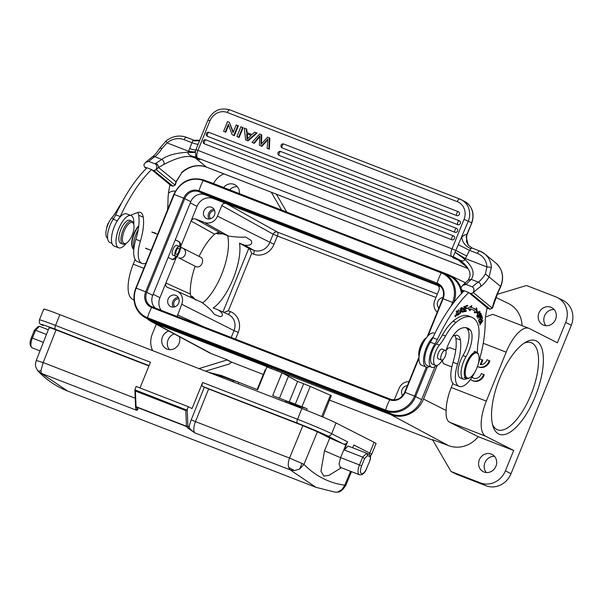 <?xml version="1.0" encoding="UTF-8"?>
<svg xmlns="http://www.w3.org/2000/svg" width="602" height="602" viewBox="0 0 602 602"><rect width="100%" height="100%" fill="white"/><g stroke="black" fill="none" stroke-linecap="round" stroke-linejoin="round"><path stroke-width="0.9" d="M435.02 366.595L421.618 399.6A24.313 22.312 -63 0 1 391.654 414.041L153.555 321.716A24.313 22.312 -63 0 1 151.674 320.874L145.661 317.811A24.313 22.312 -63 0 0 147.543 318.654L153.555 321.716M461.418 293.588A24.313 22.312 -63 0 0 449.844 276.213L443.832 273.157A24.313 22.312 -63 0 0 441.951 272.315A1.053 0.421 -68.8 0 0 441.936 272.307L203.837 179.983A1.053 0.421 -68.8 0 1 203.852 179.99C190.593 176.401 180.585 181.202 173.812 194.378L173.888 194.423M440.258 285.98L205.094 194.792A11.626 10.67 -63 0 0 190.759 201.7L152.735 295.341A11.626 10.67 -63 0 0 155.226 308.036M477.19 353.163A13.387 5.298 111.2 0 0 466.339 366.197A13.387 5.298 111.2 0 0 469.906 377.657A13.387 5.298 111.2 0 0 477.093 367.476A13.387 5.298 111.2 0 0 478.65 355.12A13.387 5.298 111.2 0 0 477.19 353.163M469.906 377.657L469.184 378.056A14.094 5.576 -68.8 0 1 466.452 378.47A14.094 5.576 -68.8 0 1 466.249 378.38A14.094 5.576 -68.8 0 1 466.452 363.051A14.094 5.576 -68.8 0 1 476.641 352.185A14.094 5.576 -68.8 0 1 476.852 352.275A14.094 5.576 -68.8 0 1 478.387 354.337L478.65 355.12M442.673 359.838A8.631 3.416 111.2 0 0 442.914 362.585A8.631 3.416 111.2 0 0 443.862 363.841A8.631 3.416 111.2 0 0 443.983 363.901L451.816 366.934M455.774 349.95L450.228 347.798A8.631 3.416 111.2 0 0 448.55 348.054A8.631 3.416 111.2 0 0 446.135 350.432M442.914 362.585L442.658 361.802A7.931 3.138 -68.8 0 1 442.41 360.019M446.368 349.694A7.931 3.138 -68.8 0 1 447.828 348.453L448.55 348.054M40.944 370.539C38.934 371.223 37.768 371.171 37.459 370.38L37.572 370.576C35.014 365.437 35.014 365.745 36.278 360.38L49.168 327.571M38.4 371.479L38.468 371.554A11.98 11.98 0 0 1 37.595 370.606L37.572 370.576M36.376 360.508L43.201 362.57L40.959 370.523L41.32 373.345L136.571 410.286L137.271 408.51M366.731 453.268L362.667 457.106L344.261 449.972L347.572 441.815A3.522 3.236 117 0 1 343.23 443.907L327.322 435.81A24.667 0.903 -157.9 0 0 297.471 423.183L202.565 386.379L204.311 387.267L191.21 419.842A14.094 5.576 111.2 0 0 189.156 427.42C189.389 428.383 191.278 430.197 194.807 432.868L290.044 469.793L288.651 467.4L294.423 470.591L299.668 469.056L301.933 463.427L303.957 464.398C315.561 476.144 329.166 483.067 344.78 485.174L345.525 485.581L341.906 489.652L337.782 491.947M334.885 492.12L315.96 487.327L290.059 469.816L294.423 470.606M299.676 469.071L303.957 464.405L317.382 431.777L329.768 438.083L324.501 450.763L320.956 471.193L323.846 476.099L329.106 475.279L341.342 467.724M337.233 492.15L334.945 492.112A11.98 11.98 0 0 0 337.263 492.15M350.59 471.313L344.78 485.174L341.913 489.667M187.23 409.315L185.822 410.602L135.42 391.067L134.901 389.976L136.097 386.439L188.298 406.681L187.23 409.315L187.899 425.96A1.053 0.948 139.9 0 1 186.537 426.54A1.053 0.421 -68.8 0 1 186.447 426.231L136.052 406.689L135.42 391.067M134.886 389.818L186.68 410.06M202.565 386.379A3.522 1.392 -68.8 0 1 202.641 382.481L192.038 408.585L188.298 406.681M149.055 365.632L55.452 329.332A3.522 1.392 -68.8 0 1 55.527 325.434L150.432 362.238L139.995 387.951M288.651 467.4C287.952 464.729 288.245 461.629 289.532 458.084L301.933 463.427M204.311 387.267L302.881 425.637L317.382 431.777M135.57 406.312A10.573 4.184 -68.8 0 0 136.571 410.286C138.001 409.909 138.272 409.3 137.399 408.457A436.721 172.699 -68.8 0 1 136.142 406.997A1.053 0.421 -68.8 0 1 136.052 406.689A1.053 0.715 -2.3 0 1 135.54 406.109A1.053 1.053 0 0 0 135.789 406.749A1.053 0.948 -40.1 0 0 136.142 406.997L186.537 426.54A436.721 172.699 111.2 0 0 187.794 427.999L194.807 432.868A10.573 4.184 111.2 0 1 195.492 421.618L289.532 458.084L302.881 425.637M135.593 406.312A1.053 0.948 -40.1 0 0 135.789 406.749L137.06 408.224A1.053 0.948 -41.3 0 0 137.399 408.457M185.822 410.602L186.447 426.231A1.053 0.715 177.7 0 0 187.899 425.96A435.66 172.285 111.2 0 0 189.156 427.42A1.053 0.948 138.7 0 1 187.794 427.999M50.011 328.098C47.942 326.984 49.943 327.586 56.031 329.919L148.927 365.941M38.468 371.554L41.32 373.375M366.663 453.231L367.626 455.511L364.526 458.686L362.667 457.106L359.484 464.94L340.589 457.61L339.069 464.052L340.401 467.483L340.965 467.581M374.083 442.312A28.189 1.031 22.1 0 1 376.062 443.554L371.69 454.322A28.189 1.031 -157.9 0 0 369.711 453.08L374.083 442.312L336.036 422.95A28.189 1.031 22.1 0 0 301.918 408.517L59.899 314.673A28.189 1.031 22.1 0 0 43.758 309.142L39.386 319.91C39.04 325.328 40.552 323.379 42.787 325.464L43.058 325.584A3.522 3.236 117 0 1 42.787 325.464M340.589 457.61L345.819 445.028L329.768 438.083M366.528 453.163L348.114 446.029L344.261 449.972M352.667 447.79L353.81 444.983L369.711 453.08A3.522 3.236 -63 0 1 368.868 454.344M43.359 342.357L32.365 338.091A8.812 3.484 -68.8 0 0 32.305 347.896C29.686 346.188 29.37 342.801 31.357 337.745L32.365 338.091L35.548 330.265L39.408 326.322L48.303 329.768M39.408 326.322L37.806 326.788M46.452 334.494L35.548 330.265L34.389 330.671M472.412 248.212A3.522 1.392 111.2 0 0 472.254 248.122L468.258 245.172L466.196 236.992L466.821 234.441L466.49 241.673L468.258 245.172M477.401 253.412A3.522 1.392 111.2 0 1 479.802 251.042L484.768 253.939A21.145 19.256 129.3 0 0 479.952 251.139A3.522 1.392 111.2 0 0 479.802 251.042L472.254 248.122A3.522 1.392 111.2 0 0 470.937 248.754L469.47 250.334L477.401 253.412A17.616 16.051 129.3 0 1 486.92 266.897L485.415 273.94A23.613 9.339 -68.8 0 1 478.281 282.127A96.2 38.046 111.2 0 0 472.322 286.868C474.052 287.809 474.376 289.712 473.307 292.58L471.073 293.603M492.489 308.066L492.225 308.058A37 14.629 -68.8 0 1 497.305 293.498L500.51 286.341L489.057 276.973L491.382 267.356L486.92 266.927L465.369 258.567L464.872 259.432C464.18 261.178 462.419 261.351 459.574 259.944L453.765 258.22L453.329 257.129L457.686 259.334A3.522 1.392 -68.8 0 0 457.987 259.861L453.765 258.22L451.681 256.52A7.051 2.784 111.2 0 1 452.049 248.852L464.029 219.391L468.296 221.197L455.827 250.424L466.783 255.993L465.369 258.567L455.067 252.208L464.872 259.432C472.946 267.025 475.076 273.677 471.253 279.403L468.228 280.088C470.839 275.505 471.577 271.382 463.608 263.134L459.153 259.801L453.336 257.144M143.855 165.031L145.458 162.427L148.822 161.434A96.2 38.046 -68.8 0 1 154.789 156.686A23.613 9.339 111.2 0 0 161.915 148.498L167.055 142.892A17.616 16.051 129.3 0 1 184.077 139.672L192.008 142.749C196.29 144.254 198.404 144.63 198.336 143.863M146.918 167.913L144.563 166.995L146.354 168.462M478.093 364.473A24.667 9.752 111.2 0 0 478.944 361.772A81.052 32.049 -68.8 0 0 485.182 322.838A38.761 15.328 111.2 0 1 487.199 307.84L468.725 292.542L464.195 290.789A91.617 36.233 111.2 0 0 432.846 337.782A17.616 6.968 -68.8 0 1 430.362 342.207A15.502 6.133 111.2 0 0 426.412 365.113A15.502 6.133 111.2 0 0 427.104 365.519L431.626 367.273A15.502 6.133 -68.8 0 1 430.942 366.874A15.502 6.133 -68.8 0 1 434.892 343.96A17.616 6.968 111.2 0 0 437.376 339.536A91.617 36.233 -68.8 0 1 468.725 292.542M464.082 290.894L461.719 289.983L463.517 291.451M487.108 308.224L489.975 309.074L471.095 293.618L468.665 292.67M490.066 309.24L492.195 308.058L473.307 292.58M167.491 209.955A81.052 32.049 -68.8 0 0 168.018 199.856A38.761 15.328 111.2 0 1 170.042 184.859L151.561 169.561L147.031 167.8A91.617 36.233 111.2 0 0 115.689 214.801A17.616 6.968 -68.8 0 1 113.206 219.226A15.502 6.133 111.2 0 0 109.255 242.132A15.502 6.133 111.2 0 0 109.94 242.538L111.972 243.321M169.945 185.243L172.812 186.086L153.916 170.622L151.501 169.689M172.909 186.251L175.039 185.077L156.159 169.629L153.916 170.622L156.144 169.598A92.678 36.647 -68.8 0 1 158.522 167.484L163.977 164.399C169.711 161.471 184.776 153.743 193.904 157.528A24.667 22.47 129.3 0 1 195.447 158.055L206.471 167.085L468.13 268.545M461.719 289.983L460.936 287.786L462.622 285.408L465.986 284.415L472.322 286.868M144.563 166.995L143.773 164.805M156.144 169.598C157.212 166.716 156.889 164.805 155.165 163.887L148.822 161.434M471.095 293.618L473.315 292.61A92.678 36.647 111.2 0 1 480.863 286.379A3.522 2.784 -125 0 0 478.281 282.127L471.253 279.403L466.565 283.903L464.037 284.219M173.015 186.221L175.069 185.077M155.165 163.887A96.2 38.046 -68.8 0 1 155.737 163.383A3.522 2.589 49 0 1 158.522 167.484L175.957 181.759L181.766 172.782C189.57 166.047 197.862 164.18 206.629 167.175A3.522 1.392 111.2 0 0 206.81 167.213M155.737 163.383L161.818 159.417C167.205 155.308 176.032 152.9 188.291 152.186C187.297 153.593 188.885 155.068 193.054 156.595L193.904 157.528M159.53 149.191C159.364 148.182 160.162 147.957 161.915 148.506M166.212 141.267L167.063 142.892L188.614 151.252L188.291 152.186C192.685 152.803 195.04 152.577 195.357 151.501L196.049 156.738M194.183 140.326A3.522 1.392 111.2 0 0 194.025 140.228A3.522 1.392 111.2 0 0 192.708 140.868L188.614 151.252C193.648 152.088 195.913 152.08 195.417 151.23L195.357 151.501M458.265 244.653L469.47 250.334L466.783 255.993M455.067 252.208L453.201 256.7L459.574 259.944M197.11 157.777L199.668 159.696L197.591 157.995A7.051 2.784 -68.8 0 1 197.96 150.327L209.94 120.859L207.923 120.174L195.943 149.635L452.049 248.852L455.819 250.424L455.187 251.952M193.054 156.595L196.38 157.114A3.522 3.213 -50.7 0 0 197.591 157.995L451.681 256.52A3.522 3.213 129.3 0 0 453.201 256.7L453.238 256.813M175.039 185.077A37 14.629 -68.8 0 1 175.957 181.759A3.522 0.632 16.7 0 0 176.318 181.593L181.766 172.782M145.466 162.427L152.329 156.889A3.522 2.784 55 0 1 154.789 156.686L161.818 159.417C163.639 160.606 164.361 162.269 163.977 164.399M189.585 148.506C193.784 149.951 195.906 150.334 195.951 149.657M269.854 138.054L269.342 149.183L267.077 148.242L268.846 148.927L269.357 137.798L269.854 138.054M266.633 140.416L261.456 146.06L261.953 146.316L267.83 139.83M261.953 146.316L259.372 145.255L259.906 135.713L253.781 143.088L254.277 143.344L259.718 136.842M254.277 143.336L252.042 142.411L259.605 134.013L261.772 134.916L261.479 143.848M243.118 127.684L239.137 137.467L236.91 136.541L240.89 126.759L243.118 127.684M223.583 131.371L227.564 121.589L229.332 122.274L233.072 132.628L236.202 124.938L238.354 125.841L234.374 135.623L232.101 134.682L228.361 124.336L225.238 132.019L223.583 131.371L225.238 132.019M228.647 125.118L225.735 132.274M229.332 122.274L233.29 132.101M282.248 147.957A2.115 0.835 111.2 0 1 282.293 145.616A2.115 0.835 -68.8 0 1 283.805 144.029A2.115 2.115 0 0 0 281.111 145.135A2.115 2.115 0 0 0 282.075 147.881A2.115 1.941 -62.8 0 0 282.248 147.957L456.752 215.621A2.115 1.941 -62.8 0 0 458.513 211.784A2.115 1.941 -62.8 0 0 458.348 211.708A2.115 0.835 -68.8 0 0 458.318 211.693L283.805 144.029A2.115 0.835 -68.8 0 1 283.835 144.044L458.28 211.686M279.193 155.459A2.115 0.835 111.2 0 1 279.245 153.119A2.115 0.835 -68.8 0 1 280.758 151.531A2.115 2.115 0 0 0 278.064 152.637A2.115 2.115 0 0 0 279.027 155.384A2.115 1.941 -62.8 0 0 279.193 155.459L457.731 224.689A2.115 1.941 -62.8 0 0 459.492 220.851A2.115 1.941 -62.8 0 0 459.326 220.768A2.115 0.835 -68.8 0 0 459.288 220.761L280.758 151.531A2.115 0.835 -68.8 0 1 280.788 151.546L459.258 220.746M207.494 136.338A2.115 0.835 111.2 0 1 207.54 133.998A2.115 0.835 -68.8 0 1 209.052 132.41A2.115 2.115 0 0 0 206.358 133.516A2.115 2.115 0 0 0 207.321 136.263A2.115 1.941 -62.8 0 0 207.494 136.338L454.939 232.289A2.115 1.941 -62.8 0 0 456.707 228.451A2.115 1.941 -62.8 0 0 456.534 228.376A2.115 0.835 -68.8 0 0 456.504 228.361L209.052 132.41A2.115 0.835 -68.8 0 1 209.082 132.425L456.466 228.354M204.439 143.84A2.115 0.835 111.2 0 1 204.492 141.5A2.115 0.835 -68.8 0 1 205.997 139.912A2.115 2.115 0 0 0 203.31 141.018A2.115 2.115 0 0 0 204.274 143.765A2.115 1.941 -62.8 0 0 204.439 143.84L451.891 239.792A2.115 1.941 -62.8 0 0 453.652 235.954A2.115 1.941 -62.8 0 0 453.487 235.879A2.115 0.835 -68.8 0 0 453.449 235.864L205.997 139.912A2.115 0.835 -68.8 0 1 206.034 139.927L453.419 235.856M246.263 128.843L246.579 132.395L252.042 134.517L254.691 132.109L257.024 133.072L248.024 140.913L245.661 139.935L244.292 128.075L246.76 129.099L247.076 132.59M256.527 132.816L247.527 140.657L245.661 139.935M248.024 140.913L247.527 140.657M247.053 139.28L251.117 135.375L246.685 133.652L247.061 139.28M251.057 135.427L246.677 133.659M247.64 138.565L247.302 133.975M261.276 134.66L260.944 144.495L267.589 137.113L269.357 137.798M269.342 149.183L268.846 148.927M267.085 148.242L267.935 138.836M267.958 138.836L266.618 140.432L267.13 140.672M261.456 146.06L259.372 145.255M253.781 143.088L252.042 142.411M239.137 137.467L238.64 137.211L242.621 127.428M238.64 137.211L236.91 136.541M234.374 135.623L233.877 135.367L237.858 125.585M233.877 135.367L232.101 134.682M196.553 157.28L193.535 156.798L199.668 159.696L195.447 158.055A3.522 1.392 111.2 0 1 195.146 157.536L197.132 157.799M480.863 286.379A27.135 10.731 -68.8 0 0 489.057 276.973L485.408 273.94M129.791 239.634A11.28 4.462 111.2 0 0 133.689 224.2A11.28 4.462 111.2 0 0 126.646 226.36A11.28 4.462 111.2 0 0 122.402 238.956A11.28 4.462 111.2 0 0 126.33 243.178A11.28 4.462 111.2 0 0 129.791 239.634M133.689 224.2L133.298 223.026A12.333 4.876 111.2 0 0 131.778 221.145A12.333 4.876 111.2 0 0 125.592 225.389A12.333 4.876 111.2 0 0 122.861 244.141A12.333 4.876 111.2 0 0 125.246 243.78L126.33 243.178M122.861 244.141L120.746 243.321A12.333 4.876 -68.8 0 1 123.485 224.569A12.333 4.876 -68.8 0 1 129.663 220.324L131.778 221.145M106.689 228.135A5.2 2.054 -68.8 0 1 109.045 222.063M118.383 209.18L117.789 208.947A35.24 13.936 -68.8 0 1 111.641 218.067L113.492 218.782M117.789 208.947A35.24 13.936 -68.8 0 1 121.77 202.663M133.787 249.634A15.855 6.268 -68.8 0 1 138.182 229.813M107.623 238.234A12.333 4.876 -68.8 0 1 106.291 229.859A12.333 4.876 -68.8 0 1 111.641 218.067M454.954 335.472A19.384 7.668 -68.8 0 1 455.849 338.301L460.372 340.055A36.052 14.252 -68.8 0 1 457.55 364.075A24.667 9.752 111.2 0 0 459.183 386.409A24.667 9.752 111.2 0 0 475.241 371.442M436.397 365.519A15.502 6.133 -68.8 0 1 431.626 367.273M460.372 340.055A19.384 7.668 111.2 0 0 458.431 335.924A19.384 7.668 111.2 0 0 457.573 335.419A19.384 7.668 111.2 0 0 454.803 335.525L452.696 336.315M479.358 323.131L481.856 319.542L479.764 325.088L482.939 320.52L480.366 323.733L482.465 318.195L479.358 323.131M475.693 309.556A61.141 24.178 111.2 0 0 473.022 307.991A61.141 24.178 111.2 0 0 471.17 307.479L471.833 305.613L467.777 308.232L470.027 310.737L470.591 309.142A59.38 23.478 -68.8 0 1 472.389 309.639A59.38 23.478 -68.8 0 1 474.986 311.159L474.293 312.701L477.536 312.709L476.506 307.757L475.7 309.556L474.79 309.21A61.141 24.178 -68.8 0 0 472.562 307.833M467.528 306.057L467.716 305.357L465.963 305.778L464.375 311.723L466.181 311.287L466.369 310.579L464.879 310.941L465.421 308.924L466.768 308.593L466.949 307.9L465.609 308.224L466.098 306.403L467.528 306.057L465.94 305.869M458.641 309.556L457.475 315.373L459.153 314.214L459.243 313.559L457.926 314.47L458.641 309.556M480.366 314.093L481.269 314.44L480.772 313.153L477.883 318.563L479.117 316.486L479.613 317.427L481.261 314.455M457.535 311.693L457.181 310.813L455.383 316.818L457.354 313.86L455.646 316.118L456.918 311.49L457.159 312.152L457.535 311.693L456.609 311.369M479.809 313.747L479.854 311.354L477.958 313.379L477.296 314.831L477.228 317.239L479.561 313.65M462.517 308.382L462.133 307.479L459.86 311.287L460.124 313.552L462.517 308.382L461.561 307.63M463.42 308.548L464.323 308.901L463.623 308.698L464.503 306.922L464.601 307.825L464.932 307.637L464.759 306.237L463.367 309.481L463.976 309.654L462.69 309.187M464.323 308.901L463.849 308.758M462.998 311.588L463.593 311.332L462.464 310.737L462.645 312.333M462.359 311.738C463.555 312.468 464.202 311.52 464.292 308.886M463.984 309.631L463.6 311.339M482.277 317.472L481.705 315.538L478.598 320.384L479.192 322.386L479.561 321.814L479.072 320.166L480.133 318.518L480.569 320.001L480.93 319.429L480.494 317.946L481.442 316.464L481.916 318.044L482.277 317.472L481.675 317.239M478.951 321.581L479.561 321.814M480.93 319.429L480.328 319.195M459.183 386.409L454.661 384.655A24.667 9.752 -68.8 0 1 453.028 362.314A36.052 14.252 -68.8 0 0 455.849 338.301M137.79 212.491A19.384 7.668 -68.8 0 1 138.686 215.32A36.052 14.252 -68.8 0 1 135.864 239.333A24.667 9.752 -68.8 0 0 137.497 261.667L142.027 263.428A24.667 9.752 111.2 0 0 145.887 263.157M130.822 215.486A5.283 2.092 111.2 0 1 131.936 214.681L137.64 212.544A19.384 7.668 111.2 0 1 140.416 212.438A19.384 7.668 111.2 0 1 141.274 212.942A19.384 7.668 111.2 0 1 143.216 217.074A36.052 14.252 -68.8 0 1 140.394 241.086A24.667 9.752 111.2 0 0 142.027 263.428M145.759 248.363A8.812 3.484 111.2 0 0 146.151 248.588A8.812 3.484 111.2 0 0 146.203 248.611L149.108 249.604A8.812 3.484 111.2 0 0 149.394 249.664M156.166 233.779A8.812 3.484 111.2 0 0 155.82 233.388A8.812 3.484 111.2 0 0 155.429 233.155A8.812 3.484 111.2 0 0 155.369 233.132L152.464 232.146M119.828 217.337A17.616 6.968 111.2 0 0 120.212 216.554A91.617 36.233 -68.8 0 1 151.561 169.561M120.212 216.554L115.689 214.801M432.846 337.782L437.376 339.536M470.501 306.471L470.267 307.133L471.17 307.479M475.934 309.022L476.633 312.355L477.536 312.709M476.633 312.355L474.451 312.348M472.389 309.639L471.479 309.285A59.38 23.478 111.2 0 0 469.68 308.788L470.591 309.142M469.68 308.788L469.282 309.917M465.88 308.156L466.768 308.593M465.858 308.247L465.263 308.39M465.301 310.843L466.181 311.287M465.278 310.933L464.533 311.114M458.604 314.003L459.153 314.214M478.906 316.306L479.884 316.72L479.47 315.884L480.554 314.056L480.908 314.989M479.651 313.702L480.554 314.056M480.893 315.004L479.884 316.72M478.259 311.798L479.162 312.152L478.116 313.68L477.205 313.326M479.132 312.19C480.17 312.34 479.779 313.74 477.958 316.404L476.603 316.231M477.958 316.404C477.025 316.84 477.085 315.907 478.138 313.619M479.162 312.167L479.591 312.024L478.68 311.67M460.221 311.091L460.823 309.097L461.877 308.156L461.448 311.874L460.379 312.882L460.214 311.099L459.311 310.745M460.823 309.097L459.913 308.743M463.495 308.653L463.578 309.496M433.282 336.857A17.27 6.825 111.2 0 0 424.688 352.561A17.27 6.825 111.2 0 0 425.155 366.37A17.27 6.825 111.2 0 0 426.163 367.047A17.27 6.825 111.2 0 0 429.602 366.49M426.163 367.047L421.633 365.294A17.27 6.825 -68.8 0 1 420.625 364.616A17.27 6.825 -68.8 0 1 422.077 345.33A17.27 6.825 -68.8 0 1 434.125 333.094L434.93 333.403M445.51 336.021L442.493 334.855A35.24 13.936 -68.8 0 1 436.345 343.975L439.362 345.142A35.24 13.936 111.2 0 0 445.51 336.021A35.24 13.936 -68.8 0 1 456.068 322.371A54.481 21.544 -68.8 0 1 471.667 317.224A54.481 21.544 -68.8 0 1 477.145 322.544A35.24 13.936 -68.8 0 1 478.379 340.589A52.856 20.904 111.2 0 0 477.356 352.629M442.493 334.855A35.24 13.936 -68.8 0 1 453.05 321.197L456.068 322.371M471.667 317.224L468.649 316.05A54.481 21.544 111.2 0 0 453.05 321.197M445.931 351.124A22.906 9.06 -68.8 0 1 460.568 328.609A42.847 16.946 -68.8 0 1 467.468 328.067A42.847 16.946 -68.8 0 1 470.38 330.174A19.384 7.668 -68.8 0 1 466.001 356.715A15.855 6.268 111.2 0 0 463.502 379.215L460.485 378.041A15.855 6.268 -68.8 0 1 462.983 355.549A19.384 7.668 111.2 0 0 467.363 329.001A42.847 16.946 111.2 0 0 465.888 327.661M439.362 345.142A12.333 4.876 111.2 0 0 433.967 357.144A12.333 4.876 111.2 0 0 435.517 365.384L432.499 364.218A12.333 4.876 -68.8 0 1 430.949 355.978A12.333 4.876 -68.8 0 1 436.345 343.975M438.73 358.973A5.283 2.092 -68.8 0 1 438.339 358.92A5.283 2.092 -68.8 0 1 438.121 358.792A5.283 2.092 -68.8 0 1 438.422 352.938A5.283 2.092 -68.8 0 1 442.161 349.062A5.283 2.092 -68.8 0 1 442.387 349.19A5.283 2.092 -68.8 0 1 442.485 349.28M463.502 379.215A15.855 6.268 111.2 0 0 466.859 378.583M435.517 365.384A12.333 4.876 111.2 0 0 442.44 359.966M419.06 356.617A11.28 4.462 -68.8 0 1 419.481 349.1A11.28 4.462 -68.8 0 1 426.374 337.767M419.127 355.978A12.333 4.876 -68.8 0 1 419.91 349.559A12.333 4.876 -68.8 0 1 425.99 338.279M442.109 360.086A5.2 2.054 111.2 0 0 445.57 355.315A5.2 2.054 111.2 0 0 445.299 350.372A5.2 2.054 111.2 0 0 444.735 350.349A5.2 2.054 111.2 0 0 441.274 355.12A5.2 2.054 111.2 0 0 441.544 360.064A5.2 2.054 111.2 0 0 442.109 360.086M133.719 224.283A17.27 6.825 111.2 0 0 132.154 216.284A17.27 6.825 111.2 0 0 131.146 215.606A17.27 6.825 111.2 0 0 119.106 227.849A17.27 6.825 111.2 0 0 117.653 247.136A17.27 6.825 111.2 0 0 118.662 247.806A17.27 6.825 111.2 0 0 126.405 243.133M118.662 247.806L114.132 246.052A17.27 6.825 -68.8 0 1 113.123 245.383A17.27 6.825 -68.8 0 1 114.576 226.096A17.27 6.825 -68.8 0 1 126.616 213.853L131.146 215.606M279.441 398.223L288.456 376.242L282.029 372.796L266.942 366.949L257.588 389.75L221.438 375.513L208.435 372.262M301.926 406.719L310.248 386.416A10.046 0.451 22.3 0 0 303.671 383.737L297.636 381.397L288.381 376.431M310.248 386.416L331.326 395.612L322.822 417.005M257.114 389.562L265.234 369.763L265.723 369.914M282.029 372.796L272.676 395.597L288.373 401.684M238.324 383.858L238.881 382.488M276.935 398.825L288.629 403.295L297.358 405.47L286.191 401.135L289.938 402.076L305.929 408.276L292.933 405.033M285.213 401.97A1.761 0.7 -68.8 0 1 286.191 401.135M306.546 410.331L307.125 408.916L305.929 408.276M289.231 401.895L297.636 381.397M330.49 395.07L321.686 416.524M237.429 381.713L233.689 380.78A1.761 0.7 111.2 0 0 232.673 381.66M225.073 378.718A1.761 0.7 111.2 0 0 224.922 378.59A1.761 0.7 111.2 0 0 224.892 378.583L224.426 378.47M221.536 377.281A1.761 0.7 -68.8 0 1 222.522 376.446L213.725 374.256A1.761 0.7 -68.8 0 1 213.763 374.263A1.761 0.7 -68.8 0 1 213.793 374.278M201.798 302.415C208.014 307.005 212.152 310.971 214.222 314.312L220.189 316.712C223.726 315.809 223.161 313.574 218.496 310.007L213.191 307.946C227.917 298.276 242.696 261.893 239.491 243.185L244.796 245.24C250.733 245.646 252.855 244.043 251.162 240.439L245.616 236.985C242.072 237.421 236.435 237.143 228.707 236.15L222.665 233.809L217.969 233.96L218.654 232.267L216.193 233.275L217.969 233.96M209.767 196.606L213.311 198.51A13.214 12.13 117 0 0 197.027 206.358L191.067 221.039C192.038 219.12 193.49 218.421 195.409 218.947L204.462 222.454A10.573 9.7 117 0 0 217.488 216.178L274.015 244.314L277.394 235.999L273.15 234.208A3.522 3.206 119.1 0 1 277.492 232.116A3.522 1.392 -68.8 0 1 277.394 235.999L435.961 297.486M218.654 232.267L222.672 233.809M545.939 325.705A9.692 8.895 117 0 1 544.562 315.839A9.692 8.895 117 0 1 554.164 309.548M555.541 319.421A9.692 8.895 -63 0 0 551.643 307.562A9.692 8.895 -63 0 0 538.948 312.98A9.692 8.895 -63 0 0 542.853 324.839A9.692 8.895 -63 0 0 555.541 319.421M489.215 360.59A8.812 8.082 -63 0 1 477.461 366.483L477.98 366.746A8.812 8.082 -63 0 0 489.84 360.914L486.935 359.71A6.155 5.644 117 0 1 480.245 364.556L482.172 359.815L479.892 358.927L479.418 360.079M480.975 364.609L482.796 360.131L482.172 359.815M470.463 379.448A8.812 8.082 -63 0 0 471.727 380.261A8.812 8.082 -63 0 0 483.579 374.421L481.307 373.541A6.155 5.644 117 0 1 472.954 377.868A6.155 5.644 117 0 1 471.998 377.243M471.727 380.261L472.352 380.577A8.812 8.082 -63 0 0 484.204 374.745L483.579 374.421M472.103 377.07A6.155 5.644 -63 0 0 473.27 378.018M486.326 472.532A9.692 8.895 117 0 1 484.941 462.66A9.692 8.895 117 0 1 494.543 456.376M495.928 466.241A9.692 8.895 -63 0 0 492.022 454.39A9.692 8.895 -63 0 0 479.327 459.808A9.692 8.895 -63 0 0 483.233 471.659A9.692 8.895 -63 0 0 495.928 466.241M178.914 298.81A4.756 4.364 -63 0 0 174.264 301.489A4.756 4.364 -63 0 0 174.836 306.817M173.323 307.11A6.17 5.659 117 0 1 173.113 300.902A6.17 5.659 117 0 1 178.26 297.411M171.103 306.764A6.17 5.659 -63 0 0 178.583 303.363A6.17 5.659 -63 0 0 176.213 295.559A6.17 5.659 -63 0 0 175.739 295.341A6.17 5.659 -63 0 0 168.251 298.743A6.17 5.659 -63 0 0 170.622 306.553A6.17 5.659 -63 0 0 171.103 306.764M214.681 210.715A4.756 4.364 -63 0 0 210.038 213.394A4.756 4.364 -63 0 0 210.61 218.722M209.09 219.015A6.17 5.659 117 0 1 208.886 212.807A6.17 5.659 117 0 1 214.026 209.315M206.87 218.669A6.17 5.659 -63 0 0 214.357 215.268A6.17 5.659 -63 0 0 211.987 207.464A6.17 5.659 -63 0 0 211.505 207.246A6.17 5.659 -63 0 0 204.025 210.647A6.17 5.659 -63 0 0 206.396 218.458A6.17 5.659 -63 0 0 206.87 218.669M391.729 267.16L398.705 270.396L264.812 218.473C266.325 218.955 266.558 218.91 265.512 218.345C266.558 218.91 266.325 218.955 264.812 218.473L226.134 203.484C224.215 202.957 222.77 203.657 221.792 205.575L217.488 216.178M248.393 211.58L255.361 214.816M443.064 297.591A6.17 5.659 -63 0 0 437.767 301.625A6.17 5.659 -63 0 0 438.85 308.089M407.343 385.686A6.17 5.659 -63 0 0 402.159 389.351A6.17 5.659 -63 0 0 402.64 395.657M408.991 381.638A10.573 9.7 117 0 0 398.991 388.523L394.272 399.886M437.21 312.137A10.573 9.7 117 0 1 434.764 300.428L439.069 289.825C439.701 287.764 439.136 286.289 437.376 285.393L441.07 286.823M222.936 312.002L248.776 248.363L239.491 243.185M274.015 244.314A16.57 15.208 -63 0 1 253.6 254.157A3.522 1.392 111.2 0 0 253.698 250.266L248.776 248.363C249.529 248.852 250.5 250.537 251.696 253.419L228.384 310.828L230.28 311.565A16.57 15.208 -63 0 1 238.242 332.409L235.502 339.167M223.726 312.363L228.384 310.828M199.804 256.798C205.636 258.687 201.429 269.086 195.831 266.581L178.621 257.829A5.283 4.854 117 0 0 185.138 254.691A5.283 4.854 117 0 0 183.008 248.227A5.283 4.854 117 0 0 182.602 248.039L181.119 247.467L180.066 250.056M191.993 297.937L192.527 296.605L190.759 295.913L191.255 297.606M192.527 296.605L195.763 300.074M177.138 257.257L178.343 254.292M190.759 295.921L190.33 294.077C189.976 285.89 191.556 276.627 195.078 266.295M172.24 259.485L172.097 259.424C173.301 259.913 174.73 259.153 176.409 257.144L177.861 254.97M161.17 310.346A13.214 12.13 117 0 1 159.929 297.712L165.896 283.03C165.257 285.092 165.821 286.567 167.582 287.463L167.431 287.395M167.582 287.463L176.642 290.977A10.573 9.7 117 0 1 177.108 291.172A10.573 9.7 117 0 1 181.721 304.273L177.138 316.539M238.242 332.409L233.997 330.618A13.048 11.972 -63 0 0 228.308 314.447L218.496 310.007M398.705 270.396L408.148 274.06C409.661 274.535 409.902 274.497 408.856 273.925C409.902 274.497 409.661 274.535 408.148 274.06L437.376 285.393M408.028 273.481L408.856 273.925M264.684 217.901L265.512 218.345M213.311 198.51L226.134 203.484L277.492 232.116L437.33 294.1M199.096 256.407C203.732 246.685 208.917 239.272 214.651 234.186L216.193 233.275M180.239 248.792L180.555 246.925C180.811 244.194 180.374 242.486 179.253 241.808L175.287 239.799M175.265 239.859L178.561 241.537A9.512 3.762 -68.8 0 1 179.795 246.654M176.07 256.286A9.512 3.762 -68.8 0 1 171.856 259.296M175.611 256.241A5.283 2.092 -68.8 0 1 175.536 256.211A5.283 2.092 -68.8 0 1 175.611 250.462A5.283 2.092 -68.8 0 1 179.434 246.384A5.283 2.092 -68.8 0 1 179.471 252.072A5.283 2.092 -68.8 0 1 175.611 256.241L172.947 255.21A5.283 2.092 -68.8 0 1 172.909 249.529A5.283 2.092 -68.8 0 1 176.77 245.353A5.283 2.092 -68.8 0 1 176.845 245.39M172.097 259.424L168.139 257.415M271.938 367.619L271.494 368.71M437.225 365.339L423.537 399.051A26.428 24.253 117 0 1 390.969 414.748L279.313 371.743M277.349 370.689L277.688 369.846M497.252 294.333L526.524 285.506L555.947 296.914A20.265 18.594 117 0 1 557.52 297.614A20.265 18.594 117 0 1 565.684 322.409L557.399 342.794L529.339 328.519A31.718 12.544 -68.8 0 0 528.88 328.316A31.718 12.544 -68.8 0 0 506.184 352.17L483.24 343.275M522.039 325.659A27.858 25.57 -63 0 0 508.171 303.37L495.943 297.478M334.253 230.551L447.933 274.452A26.428 24.253 117 0 1 449.543 275.144A26.428 24.253 117 0 1 460.981 287.688M461.749 290.006A26.428 24.253 117 0 1 462.336 292.632M485.536 317.028L492.797 314.319M513.679 450.469L505.402 470.862A20.265 18.594 117 0 1 480.434 482.894L451.011 471.486L432.514 439.626L448.43 445.578A27.858 25.57 -63 0 0 478.221 436.721L513.679 450.469L485.618 436.187L449.536 422.198C446.895 420.738 445.773 416.847 446.172 410.511C446.24 403.513 447.926 395.845 451.252 387.515L486.318 401.113L506.184 352.17M452.93 383.384L451.252 387.515M449.536 422.198L478.221 436.721M557.52 297.614L563.133 300.473A20.265 18.594 -63 0 1 571.298 325.261L511.015 473.714A20.265 18.594 -63 0 1 486.047 485.746L456.625 474.338L451.011 471.486M485.618 436.187A31.718 12.544 -68.8 0 1 486.318 401.113M536.337 340.935A50.214 19.858 -68.8 0 1 531.069 405.643A50.214 19.858 -68.8 0 1 493.098 426.6A50.214 19.858 -68.8 0 1 498.945 380.253A50.214 19.858 -68.8 0 1 525.87 342.087A50.214 19.858 -68.8 0 1 536.337 340.935M229.693 189.818A9.692 8.895 117 0 1 237.301 186.688M239.408 193.588A9.692 8.895 -63 0 0 234.78 184.694A9.692 8.895 -63 0 0 223.643 187.478M432.83 440.175L329.535 400.119M263.315 374.444L231.71 362.186L227.383 359.868L198.969 368.597M169.463 349.664A9.692 8.895 117 0 1 168.086 339.799A9.692 8.895 117 0 1 174.271 333.922M168.846 331.01A9.692 8.895 -63 0 0 162.472 336.939A9.692 8.895 -63 0 0 166.37 348.799A9.692 8.895 -63 0 0 179.065 343.373A9.692 8.895 -63 0 0 179.419 336.684M205.568 371.156L228.941 364.112L231.672 362.276L227.308 360.056M152.645 350.635A20.265 18.594 117 0 1 152.329 333.952L156.272 324.26M227.383 359.868L211.543 353.728A27.858 25.57 -63 0 1 208.924 352.524L151.591 321.746A26.428 24.253 117 0 1 147.054 318.526M286.657 211.912L276.386 194.22M271.284 192.241L281.555 209.932M213.514 183.55A20.265 18.594 117 0 1 223.854 173.85M135.149 259.507L133.245 264.203A31.718 12.544 111.2 0 0 132.545 299.284L133.983 300.014M175.332 191.248A31.718 12.544 111.2 0 0 168.5 193.054M268.033 366.106L267.694 366.949L154.074 322.89A26.428 24.253 117 0 1 151.591 321.746M208.397 181.751A26.428 24.253 117 0 1 211.046 182.594L326.645 227.601M267.694 366.949L269.658 368.003M492.504 424.493A46.693 18.466 111.2 0 0 497.561 429.79A46.693 18.466 111.2 0 0 531.31 393.806A46.693 18.466 111.2 0 0 531.995 343.027A46.693 18.466 111.2 0 0 531.318 342.726A46.693 18.466 111.2 0 0 524.011 343.238M227.661 235.743A42.283 16.721 -68.8 0 1 202.806 302.866M138.708 226.202A14.094 5.576 111.2 0 0 132.357 247.445L132.094 246.662A13.387 5.298 -68.8 0 1 138.753 225.795M132.357 247.445A14.094 5.576 111.2 0 0 133.719 249.409M176.258 254.413A3.349 1.324 -68.8 0 1 176.311 250.771A3.349 1.324 -68.8 0 1 178.726 248.19A3.349 1.324 -68.8 0 1 178.756 251.794A3.349 1.324 -68.8 0 1 176.311 254.435A3.349 1.324 -68.8 0 1 176.258 254.413M427.51 367.22L415.606 396.545L421.618 399.6M442.763 298.69L443.087 298.773A23.26 0.85 22.1 0 1 452.576 302.445L451.056 306.192M426.321 367.1L414.552 396.086L415.606 396.545A24.313 22.312 -63 0 1 385.641 410.978L391.654 414.041M428.067 335.773L443.087 298.773A12.431 11.408 -63 0 0 437.12 283.128A23.26 9.196 -68.8 0 1 441.281 272.872A23.508 21.574 -63 0 1 452.576 302.445L453.539 302.859M418.969 358.175L405.063 392.414A23.26 0.85 22.1 0 1 414.552 396.086A23.508 21.574 -63 0 1 385.581 410.052A1.053 0.421 111.2 0 0 385.641 410.978L147.543 318.654A1.053 0.421 111.2 0 1 147.482 317.728L385.581 410.052A23.26 9.196 111.2 0 1 389.742 399.796A12.431 11.408 -63 0 0 405.063 392.414L404.74 392.331M453.757 302.565A24.313 22.312 -63 0 0 443.832 273.157L441.936 272.307A1.053 0.421 -68.8 0 0 441.281 272.872L203.183 180.547A1.053 0.421 -68.8 0 1 203.837 179.983L441.913 272.3M427.247 336.676L442.688 298.637C444.675 292.331 443.14 287.605 438.075 284.46A11.626 10.67 -63 0 0 437.18 284.061A1.053 0.421 -68.8 0 1 437.12 283.128L199.021 190.804A23.26 9.196 -68.8 0 1 203.183 180.547A23.508 21.574 -63 0 0 174.211 194.506L173.812 194.378L135.864 288.072A24.313 22.312 -63 0 0 145.661 317.811C134.893 311.038 131.605 301.105 135.789 288.019L136.187 288.147A23.508 21.574 -63 0 0 147.482 317.728A23.26 9.196 111.2 0 1 151.644 307.471L389.742 399.796A1.053 0.421 111.2 0 1 390.397 399.224A1.053 0.421 111.2 0 0 390.397 399.224C396.605 400.94 401.368 398.622 404.664 392.278L419.037 356.881M438.926 284.949L199.081 191.737A1.053 0.421 -68.8 0 1 199.021 190.804A12.431 11.408 -63 0 0 183.7 198.186A23.26 0.85 -157.9 0 0 174.211 194.506L136.187 288.147A23.26 0.85 -157.9 0 1 145.676 291.827A12.431 11.408 -63 0 0 151.644 307.471A1.053 0.421 111.2 0 1 152.298 306.9A1.053 0.421 111.2 0 0 152.298 306.9L390.382 399.224L151.411 306.508A11.626 10.67 -63 0 0 152.283 306.9M205.094 194.792L199.081 191.737A11.626 10.67 -63 0 0 184.754 198.637L183.7 198.186L145.676 291.827L146.73 292.279A11.626 10.67 -63 0 0 151.411 306.508M190.759 201.7L184.754 198.637L146.73 292.279L152.735 295.341M364.526 458.686L361.621 465.843A7.051 2.784 111.2 0 0 361.463 473.631A7.051 2.784 111.2 0 0 366.61 468.379L369.914 460.628C370.99 457.324 370.742 455.285 369.154 454.495A1.761 1.618 -63 0 0 369.018 454.435M369.786 460.545A3.522 1.392 111.2 0 0 369.869 456.647A1.761 1.618 -63 0 0 369.154 454.495L366.678 453.231M56.031 329.919L43.201 362.57L135.224 398.253M191.21 419.842L195.492 421.618L208.578 389.073M67.492 390.976L41.342 373.353M340.544 457.716L324.501 450.763M39.386 319.91A28.189 1.031 -157.9 0 1 55.527 325.434L59.899 314.673M327.322 435.81A3.522 3.236 -63 0 0 331.664 433.718L336.036 422.95M347.572 441.815L331.664 433.718A28.189 1.031 -157.9 0 0 297.546 419.285L301.918 408.517M297.471 423.183A3.522 1.392 -68.8 0 1 297.546 419.285L202.641 382.481M361.621 465.843L359.484 464.94A8.812 3.484 111.2 0 0 359.424 474.737L339.942 467.182M366.61 468.379L369.914 460.628M369.869 456.647L367.626 455.511M55.452 329.332A24.667 0.903 -157.9 0 0 43.058 325.584M466.663 234.645A14.094 5.576 111.2 0 0 461.749 237.293C462.374 242.328 465.436 246.15 470.937 248.754M497.305 293.498A3.522 0.414 24.1 0 1 497.5 293.768L500.706 286.612A3.522 0.414 24.1 0 0 500.51 286.341A21.145 19.256 -50.7 0 0 495.792 262.961L484.768 253.939A21.145 19.256 129.3 0 1 491.382 267.326M186.635 137.399A3.522 1.392 111.2 0 0 186.477 137.309A3.522 1.392 111.2 0 0 184.077 139.672M192.708 140.868L199.563 140.733M459.732 198.999L229.889 109.873A3.522 1.392 111.2 0 0 229.836 109.85L459.785 199.014A3.522 1.392 111.2 0 1 459.838 199.036A17.616 16.171 117.2 0 1 461.252 199.668A17.616 16.171 117.2 0 1 468.296 221.197L471.532 222.86A17.616 16.171 117.2 0 0 464.488 201.331C472.397 206.358 474.827 213.59 471.78 223.018L466.821 234.441M459.476 260.508A24.667 22.47 -50.7 0 0 457.987 259.861L467.716 267.822M465.986 284.415A96.2 38.046 -68.8 0 1 466.565 283.903M181.495 172.616A24.667 22.47 129.3 0 1 206.471 167.085A3.522 1.392 111.2 0 0 206.629 167.175L468.153 268.582M464.488 201.331L459.785 199.014A3.522 1.392 111.2 0 0 457.264 201.662A14.094 12.935 117.2 0 1 464.029 219.391M209.94 120.859A14.094 12.935 117.2 0 1 227.323 112.491L457.264 201.662M258.386 137.595L258.883 137.85M458.513 211.784A2.115 2.115 0 0 0 458.318 211.693A2.115 0.835 -68.8 0 0 456.805 213.281A2.115 0.835 111.2 0 0 456.752 215.621M459.492 220.851A2.115 2.115 0 0 0 459.288 220.761A2.115 0.835 -68.8 0 0 457.783 222.349A2.115 0.835 111.2 0 0 457.731 224.689M456.707 228.451A2.115 2.115 0 0 0 456.504 228.361A2.115 0.835 -68.8 0 0 454.992 229.949A2.115 0.835 111.2 0 0 454.939 232.289M453.652 235.954A2.115 2.115 0 0 0 453.449 235.864A2.115 0.835 -68.8 0 0 451.936 237.451A2.115 0.835 111.2 0 0 451.891 239.792M207.923 120.174C212.784 110.663 220.091 107.224 229.836 109.85A3.522 1.392 111.2 0 0 227.323 112.491M143.216 217.074L138.686 215.32M140.394 241.086L135.864 239.333M457.55 364.075L453.028 362.314M145.646 248.257L149.108 249.604M117.307 220.814L113.206 219.226M430.362 342.207L434.892 343.96M470.38 330.174L467.363 329.001M466.001 356.715L462.983 355.549M303.671 383.737L295.296 404.153M213.725 374.256L224.892 378.583M233.689 380.78L222.522 376.446M228.707 236.15L204.462 222.454M219.73 232.507L195.409 218.947M197.027 206.358L190.262 202.927M221.792 205.575L273.15 234.208L269.771 242.523A13.048 11.972 -63 0 1 253.698 250.266L244.796 245.24M253.6 254.157L251.696 253.419M195.831 266.581L178.621 257.829M190.33 294.077L165.896 283.03L176.409 257.144M227.865 314.244A3.522 1.392 111.2 0 0 230.288 311.565M231.206 337.496L233.997 330.618L181.721 304.273M204.861 327.285L177.409 314.876M180.555 246.925L191.067 221.039L214.651 234.186M178.561 241.537L179.253 241.808M153.164 294.288L159.929 297.712M423.537 399.051L446.172 410.511M448.43 445.578L390.969 414.748M486.047 485.746L480.434 482.894M505.402 470.862L511.015 473.714M571.298 325.261L565.684 322.409M133.245 264.203L143.795 268.296M133.968 299.834L132.545 299.284M154.074 322.89L211.543 353.728M464.037 377.537L466.452 378.47M474.233 351.252L476.641 352.185M337.308 492.12C339.957 492.263 342.734 490.111 345.623 485.679M135.54 406.109L134.886 389.855M67.717 391.074C56.791 386.838 47.016 380.306 38.385 371.479M316.185 487.417L67.492 390.984M345.623 485.686L351.5 471.667M359.424 474.737C362.344 475.271 364.782 473.18 366.731 468.454M370.38 455.932L371.69 454.322M34.502 330.159L37.881 326.713M31.357 337.745L34.337 330.415M32.305 347.896L40.01 350.883M500.706 286.612C504.325 277.289 502.685 269.403 495.792 262.961M490.178 309.202L492.511 308.073M492.541 307.968L497.5 293.768M152.329 156.889C154.601 155.308 157.002 152.517 159.545 148.513L165.919 141.109C172.338 136.075 179.185 134.81 186.477 137.309L194.025 140.228L199.751 140.266M471.78 223.018L466.949 234.9M462.622 285.416L468.213 280.103M176.318 181.593L175.378 184.98M195.341 151.644L195.146 152.727M195.943 149.635L195.138 152.81M195.56 155.88L197.591 158.183M455.646 316.118L454.743 315.764M456.918 311.49L456.015 311.136M460.379 312.882L459.476 312.536M461.877 308.156L460.966 307.803M463.156 309.33L463.886 309.609M463.593 306.568L464.503 306.922M462.72 308.344L463.623 308.698M462.359 311.4L462.976 311.64M445.299 350.372L441.778 349.002M441.544 360.064L438.015 358.694M224.922 378.59L213.763 374.263M288.599 403.28L277.432 398.953M200.21 256.979L183.008 248.227M177.108 291.172L202.332 302.64M449.543 275.144L465.504 282.827M492.857 314.342L528.88 328.316M157.589 234.328L151.794 232.079M151.094 250.327L145.579 248.19M179.434 246.384L176.77 245.353"/></g></svg>
